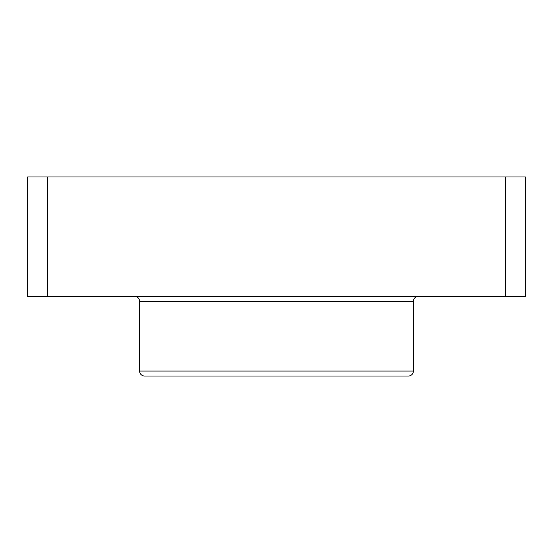 <?xml version="1.0" encoding="UTF-8"?>
<svg xmlns="http://www.w3.org/2000/svg" width="553" height="553" viewBox="0 0 553 553"><rect width="100%" height="100%" fill="white"/><g stroke="black" fill="none" stroke-linecap="round" stroke-linejoin="round"><path stroke-width="0.83" d="M139.632 371.063L413.368 371.063A4.977 4.977 0 0 1 408.39 376.04L144.609 376.04A4.977 4.977 0 0 1 139.632 371.063L139.632 301.385A4.977 4.977 0 0 0 134.656 296.408M144.609 376.04L196.868 376.04M413.368 371.063L413.368 301.385A4.977 4.977 0 0 1 418.345 296.408M505.442 176.96L27.65 176.96L27.65 296.408L525.35 296.408L525.35 176.96L505.442 176.96L505.442 296.408M47.558 176.96L47.558 296.408M413.368 301.385L139.632 301.385"/></g></svg>
